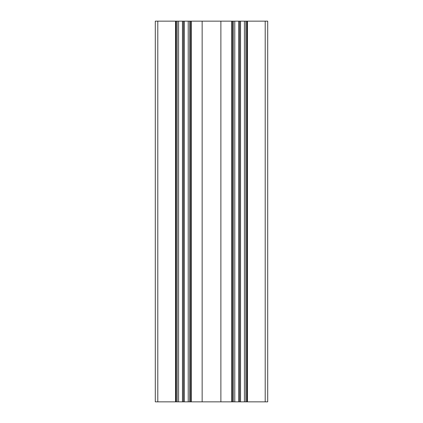 <?xml version="1.0" encoding="UTF-8"?>
<svg xmlns="http://www.w3.org/2000/svg" width="423" height="423" viewBox="0 0 423 423"><rect width="100%" height="100%" fill="white"/><g stroke="black" fill="none" stroke-linecap="round" stroke-linejoin="round"><path stroke-width="0.63" d="M265.205 401.85L265.205 21.15L267.706 21.15L267.706 401.85L247.471 401.85L247.471 21.15L191.265 21.15L191.265 401.85L190.641 401.85L190.641 21.15L191.265 21.15M246.847 21.15L246.847 401.85L247.471 401.85M246.847 401.85L232.359 401.85L232.359 21.15M231.735 21.15L231.735 401.85L232.359 401.85M231.735 401.85L191.265 401.85M176.153 401.85L175.529 401.85L175.529 21.15L176.153 21.15L176.153 401.85L190.641 401.85M175.529 401.85L155.294 401.85L155.294 21.15L157.795 21.15L157.795 401.85M175.529 21.15L157.795 21.15M176.153 21.15L190.641 21.15M265.205 21.15L247.471 21.15M220.88 401.85L220.88 21.15L220.88 401.85M202.146 401.85L202.146 21.15L202.146 401.85M177.152 21.15L177.152 401.85M189.641 21.15L189.641 401.85M184.333 21.15L184.333 401.85M183.397 21.15L183.397 401.85M182.461 21.15L182.461 401.85M233.359 21.15L233.359 401.85M238.667 21.15L238.667 401.85M239.603 21.15L239.603 401.85M240.539 21.15L240.539 401.85M245.848 21.15L245.848 401.85M188.214 21.15L188.214 401.85M178.585 21.15L178.585 401.85M234.786 21.15L234.786 401.85M244.415 21.15L244.415 401.85"/></g></svg>
